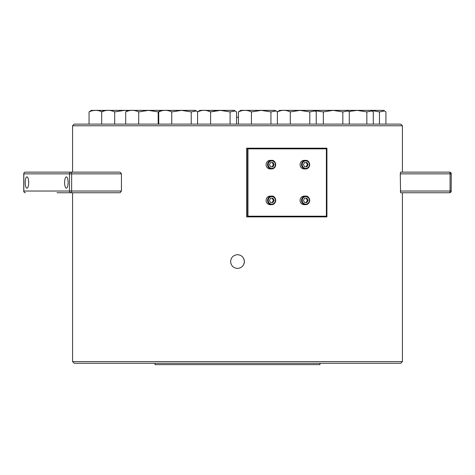 <?xml version="1.0" encoding="UTF-8"?>
<svg xmlns="http://www.w3.org/2000/svg" width="475" height="475" viewBox="0 0 475 475"><rect width="100%" height="100%" fill="white"/><g stroke="black" fill="none" stroke-linecap="round" stroke-linejoin="round"><path stroke-width="0.71" d="M402.414 361.606L72.574 361.606L74.219 363.25L400.763 363.25L402.414 361.606L402.414 192.749L425.725 192.749M243.841 258.923A6.87 6.87 0 0 1 243.841 264.183M244.364 261.553C243.954 265.721 241.662 268.013 237.494 268.423C233.32 268.013 231.028 265.721 230.618 261.553C231.028 257.379 233.32 255.087 237.494 254.677C241.662 255.087 243.954 257.379 244.364 261.553M72.574 192.749L72.574 361.606M155.034 363.25L155.034 364.628L319.954 364.628L319.954 363.25M270.174 160.372L271.623 160.372A4.287 4.079 90 0 0 267.55 164.659A4.287 4.079 90 0 0 271.623 168.946A4.287 4.079 90 0 0 275.702 164.659A4.287 4.079 90 0 0 271.623 160.372C275.34 159.553 278.516 167.515 271.623 168.946L270.174 168.946A4.287 4.079 -90 0 1 266.095 164.659A4.287 4.079 -90 0 1 270.174 160.372L271.623 160.372M272.199 166.802L273.374 164.659L272.199 162.515M270.964 162.515L272.965 162.515L274.14 164.659L272.965 166.802L270.964 166.802M304.154 196.104L305.609 196.104A4.287 4.079 90 0 0 301.53 200.391A4.287 4.079 90 0 0 305.609 204.683A4.287 4.079 90 0 0 309.688 200.391A4.287 4.079 90 0 0 305.609 196.104C309.32 195.284 312.497 203.247 305.609 204.683L304.154 204.683A4.287 4.079 90 0 1 300.081 200.391A4.287 4.079 90 0 1 304.154 196.104L305.609 196.104M306.185 202.534L307.361 200.391L306.185 198.247M304.944 198.247L306.951 198.247L308.127 200.391L306.951 202.534L304.944 202.534M236.544 124.117L236.544 111.91L236.544 117.248L238.438 117.248M402.414 172.134L402.414 125.768L72.574 125.768L72.574 172.134M246.596 216.885L246.596 148.17L326.919 148.17L326.919 216.885L246.596 216.885M72.574 125.768L74.219 124.117L400.763 124.117L402.414 125.768M68.109 182.525A5.635 1.74 90 0 1 66.369 188.159A5.635 1.74 90 0 1 64.624 182.525A5.635 1.74 90 0 1 66.369 176.89A5.635 1.74 90 0 1 68.109 182.525M28.69 182.525A5.635 1.74 90 0 1 26.944 188.159A5.635 1.74 90 0 1 25.205 182.525A5.635 1.74 90 0 1 26.944 176.89A5.635 1.74 90 0 1 28.69 182.525M306.185 166.802L307.361 164.659L306.185 162.515M304.944 162.515L306.951 162.515L308.127 164.659L306.951 166.802L304.944 166.802M300.081 164.659A4.287 4.079 -90 0 1 304.154 160.372L305.609 160.372A4.287 4.079 90 0 0 301.53 164.659A4.287 4.079 90 0 0 305.609 168.946A4.287 4.079 90 0 0 309.688 164.659A4.287 4.079 90 0 0 305.609 160.372C309.32 159.553 312.497 167.515 305.609 168.946L304.154 168.946A4.287 4.079 -90 0 1 300.081 164.659M272.199 202.534L273.374 200.391L272.199 198.247M270.964 198.247L272.965 198.247L274.14 200.391L272.965 202.534L270.964 202.534M266.095 200.391A4.287 4.079 -90 0 1 270.174 196.104L271.623 196.104A4.287 4.079 90 0 0 267.55 200.391A4.287 4.079 90 0 0 271.623 204.683A4.287 4.079 90 0 0 275.702 200.391A4.287 4.079 90 0 0 271.623 196.104C275.34 195.284 278.516 203.247 271.623 204.683L270.174 204.683A4.287 4.079 -90 0 1 266.095 200.391M196.395 110.948L191.235 111.91L181.492 110.372L195.397 110.372L197.642 111.862L198.888 110.948L197.588 111.91C201.922 109.844 206.257 109.844 210.591 111.91L207.967 110.948M217.069 110.556L210.591 111.91L220.341 110.372L199.886 110.372L198.888 110.948L199.886 110.372L234.246 110.372L235.244 110.948L230.09 111.91L220.341 110.372M350.55 110.372L349.267 110.372M379.466 124.117L379.466 111.91L371.058 110.402M385.926 124.117L385.926 111.91L384.625 110.948L379.466 111.91M384.625 110.948L383.628 110.372L333.088 110.372L323.338 111.91L314.361 110.616M323.338 124.117L323.338 111.91M342.831 124.117L342.831 111.91L333.088 110.372L279.585 110.372L277.341 111.862M349.291 124.117L349.291 111.91L347.991 110.948L342.831 111.91M274.14 200.391L273.374 200.391M270.608 202.534L269.432 200.391L270.608 198.247M308.127 164.659L307.361 164.659M304.594 166.802L303.418 164.659L304.594 162.515M449.534 172.134A1.716 0.528 90 0 1 450.062 173.856L451.25 173.856A1.716 1.716 0 0 0 449.534 172.134L400.567 172.134L400.271 173.856L400.567 192.749L449.534 192.749A1.716 1.716 0 0 0 451.25 191.033L450.062 191.033A1.716 0.528 90 0 1 449.534 192.749M403.875 192.749L402.414 192.749M25.466 172.134L71.125 172.134L25.466 172.134A1.716 1.716 0 0 0 23.75 173.856L23.833 173.856A1.716 1.633 -90 0 1 25.466 172.134M56.994 192.749L71.125 192.749A1.716 0.528 -90 0 0 71.654 191.033L69.487 191.033A1.716 1.633 90 0 0 71.125 192.749L120.086 192.749L121.446 191.033L121.446 173.856L120.086 172.134L71.125 172.134A1.716 1.633 90 0 0 69.487 173.856L71.654 173.856A1.716 0.528 -90 0 0 71.125 172.134M56.994 172.134L49.275 172.134M25.466 192.749A1.716 1.633 -90 0 1 23.833 191.033L23.75 191.033A1.716 1.716 0 0 0 25.466 192.749M304.594 202.534L303.418 200.391L304.594 198.247M308.127 200.391L307.361 200.391M247.95 216.196L247.546 216.196L247.546 148.853L247.95 148.853L247.95 216.196L326.378 216.196L326.378 148.853L247.95 148.853M270.608 166.802L269.432 164.659L270.608 162.515M274.14 164.659L273.374 164.659M276.094 110.948L275.096 110.372L240.736 110.372L238.438 111.91C242.773 109.844 247.107 109.844 251.441 111.91L261.191 110.372L270.934 111.91L276.094 110.948L277.394 111.91L277.394 124.117M270.934 124.117L270.934 111.91M251.441 124.117L251.441 111.91M238.438 124.117L238.438 111.91M316.243 124.117L316.243 111.91L314.943 110.948L309.783 111.91L300.04 110.372L290.29 111.91C285.956 109.844 281.622 109.844 277.287 111.91M309.783 124.117L309.783 111.91M290.29 124.117L290.29 111.91M236.544 111.91L235.244 110.948M230.09 124.117L230.09 111.91M210.591 124.117L210.591 111.91M197.588 124.117L197.588 111.91M171.742 124.117L171.742 111.91L181.492 110.372L91.36 110.372L89.057 111.91C93.391 109.844 97.725 109.844 102.066 111.91M171.742 111.91C167.408 109.844 163.073 109.844 158.739 111.91L161.037 110.372M191.235 124.117L191.235 111.91M158.739 124.117L158.739 111.91M160.977 110.408L158.193 111.91L148.443 110.372L138.694 111.91C134.36 109.844 130.025 109.844 125.691 111.91L127.989 110.372M158.193 124.117L158.193 111.91M138.694 124.117L138.694 111.91M125.691 124.117L125.691 111.91M127.674 110.556L124.432 110.372L114.683 111.91C110.348 109.844 106.014 109.844 101.68 111.91L103.983 110.372M114.683 124.117L114.683 111.91M101.68 124.117L101.68 111.91M89.057 124.117L89.057 111.91M373.303 124.117L373.303 111.91L372.002 110.948L366.843 111.91L357.099 110.372L348.81 111.506M366.843 124.117L366.843 111.91M271.789 160.894A3.764 3.58 90 0 0 268.684 166.541A3.764 3.58 90 0 0 274.888 166.541A3.764 3.58 90 0 0 271.789 160.894M305.769 196.626A3.764 3.58 90 0 0 302.67 202.273A3.764 3.58 90 0 0 308.875 202.273A3.764 3.58 90 0 0 305.769 196.626M305.769 160.894A3.764 3.58 90 0 0 302.67 166.541A3.764 3.58 90 0 0 308.875 166.541A3.764 3.58 90 0 0 305.769 160.894M271.789 196.626A3.764 3.58 90 0 0 268.684 202.273A3.764 3.58 90 0 0 274.888 202.273A3.764 3.58 90 0 0 271.789 196.626M400.271 173.856L450.062 173.856L450.062 191.033L400.271 191.033M451.167 191.033L451.25 173.856M121.446 191.033L71.654 191.033L71.654 173.856L121.446 173.856M23.833 173.856L69.487 173.856L69.487 191.033L23.833 191.033L23.833 173.856M346.993 110.372L347.991 110.948M23.75 191.033L23.75 173.856M313.945 110.372L314.943 110.948M371.005 110.372L372.002 110.948M240.736 110.372L239.738 110.948"/></g></svg>
